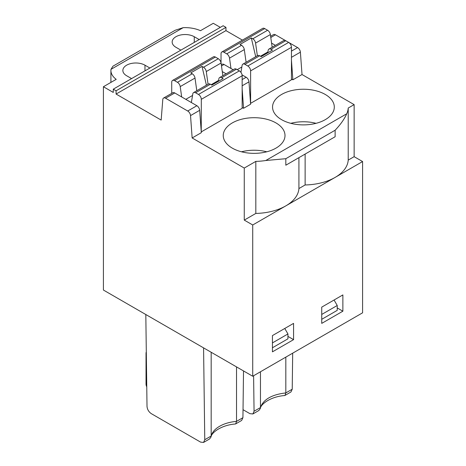 <?xml version="1.0" encoding="UTF-8"?>
<svg xmlns="http://www.w3.org/2000/svg" width="466" height="466" viewBox="0 0 466 466"><rect width="100%" height="100%" fill="white"/><g stroke="black" fill="none" stroke-linecap="round" stroke-linejoin="round"><path stroke-width="0.7" d="M253.603 375.736L254.063 411.257L252.875 413.965L249.904 413.657L243.025 409.69M270.944 49.274A3.984 2.301 -120 0 0 268.952 49.076L283.742 40.536A3.984 2.301 60 0 1 285.734 40.734L270.944 49.274L272.441 50.136L261.17 56.642L259.679 55.78A3.984 2.301 -120 0 0 257.686 55.582L242.897 64.122A3.984 2.301 -120 0 0 242.11 65.403L240.945 72.381M242.064 74.886L246.176 77.263A3.984 2.301 60 0 1 248.984 81.853L250.609 104.215L243.567 108.281L242.157 107.471M243.567 108.281L242.157 88.878M222.27 71.595L226.109 73.809M250.609 103.405L250.609 70.873A3.984 2.301 -120 0 0 247.79 65.991L288.64 42.412A3.984 2.301 60 0 1 291.454 47.287L291.454 79.82L250.545 103.37M321.738 319.309L337.233 310.362L337.233 305.498L334.064 300.005M241.493 151.794A30.878 17.825 180 0 1 266.768 151.794M236.524 366.893L236.524 421.386L235.691 423.885L235.243 424.008M145.817 314.527L147.011 406.375C147.308 409.457 148.736 411.886 151.304 413.657L200.601 442.123L203.572 442.426L204.766 439.718L211.168 436.025L211.168 352.255M110.984 69.347L112.953 66.189L175.228 30.238L183.173 27.675L110.984 69.347A24.902 14.376 -0 0 0 110.908 70.465A24.902 14.376 -0 0 0 116.215 79.342L103.411 86.734L103.411 290.044L252.718 376.248L252.718 224.985L244.266 220.103L244.266 168.057L192.149 137.965L201.306 132.682L199.681 110.314L190.53 115.603L192.149 137.965M149.895 68.03L144.967 65.182A12.949 7.473 -0 0 0 130.853 63.562A12.949 7.473 -0 0 0 122.861 70.465A12.949 7.473 -0 0 0 126.653 75.754L131.581 78.603M242.396 40.111L225.958 30.622L225.958 27.366L116.086 90.8L113.273 89.169L113.273 92.425L103.411 86.734M225.958 30.622L116.086 94.05L116.086 90.8M270.606 36.255L273.472 34.606A3.984 2.301 60 0 1 275.464 34.804L270.781 37.501M337.233 305.498L321.738 314.439M305.125 154.065L305.125 184.967A44.823 25.875 0 0 0 335.124 177.406A44.823 25.875 0 0 0 348.219 160.088L348.219 108.042A44.823 25.875 180 0 1 346.71 113.791C344.456 118.981 340.594 124.463 335.124 130.241L285.821 158.702L285.821 165.209L335.124 136.748L335.124 130.241M268.952 49.076A3.984 2.301 -120 0 0 268.171 50.357L267.752 52.839M252.718 376.248L362.589 312.814L362.589 161.551L252.718 224.985M362.589 161.551L354.137 156.669L348.219 160.088M221.07 63.015L206.281 71.554A3.984 2.301 -120 0 0 203.502 67.261L218.298 58.722A3.984 2.301 60 0 1 221.07 63.015L222.847 75.696M246.089 62.275L244.312 49.594A3.984 2.301 -120 0 0 241.534 45.307L240.042 44.445L251.308 37.938L255.718 56.718M254.063 411.257L260.465 407.558L260.36 408.49L258.822 410.529L252.857 413.971M203.572 347.869L204.766 439.718M221.647 77.735A3.984 2.301 -120 0 0 219.655 77.537L234.445 68.997A3.984 2.301 60 0 1 236.437 69.195L221.647 77.735L223.138 78.597L211.873 85.103L210.376 84.241A3.984 2.301 -120 0 0 208.384 84.043L193.594 92.583A3.984 2.301 -120 0 0 192.813 93.87L191.357 102.537M210.376 84.241L195.586 92.781A3.984 2.301 -120 0 0 193.594 92.583M190.53 115.603A3.984 2.301 -120 0 0 187.722 111.013L196.879 105.724A3.984 2.301 60 0 1 199.681 110.314M165.593 98.233A3.984 2.301 -120 0 0 163.601 98.035L172.758 92.751A3.984 2.301 60 0 1 174.75 92.95L165.593 98.233L187.722 111.013M163.601 98.035A3.984 2.301 -120 0 0 162.785 99.584L161.16 120.077L116.086 94.05M206.415 85.179L202.011 66.399L190.74 72.906L192.237 73.768A3.984 2.301 -120 0 1 195.009 78.061L196.792 90.736M196.879 105.724L174.75 92.95M293.568 339.65L293.568 323.387L272.441 335.584L272.441 351.847L293.568 339.65L287.936 336.4M244.266 220.103L255.822 213.434L255.822 161.387L244.266 168.057M195.009 78.061L180.22 86.6L181.67 96.945M192.545 95.454L185.817 99.34M171.727 93.346L171.727 82.261A3.984 2.301 -120 0 1 172.554 80.437L213.399 56.852A3.984 2.301 60 0 1 215.391 57.05L218.298 58.722M201.248 131.831L201.306 99.34A3.984 2.301 -120 0 0 198.487 94.458L239.338 70.873A3.984 2.301 60 0 1 242.157 75.754L242.157 108.281L201.306 131.866M195.586 92.781L198.487 94.458M180.22 86.6A3.984 2.301 -120 0 0 177.447 82.307L192.237 73.768M215.391 57.05L174.546 80.63L177.447 82.307M174.546 80.63A3.984 2.301 -120 0 0 172.554 80.437M244.312 49.594L229.522 58.133L230.973 68.485M241.848 66.987L237.229 69.655M221.03 62.759L221.03 53.794A3.984 2.301 -120 0 1 221.851 51.971L262.702 28.385A3.984 2.301 60 0 1 264.694 28.583L267.595 30.261A3.984 2.301 60 0 1 270.367 34.548L272.15 47.229M285.821 357.137L285.821 392.92L284.988 395.424L284.54 395.547M292.683 353.17L292.223 389.227L285.821 392.92C271.771 394.568 263.319 399.449 260.465 407.558L260.465 371.775M180.884 50.136L175.95 47.293A12.949 7.473 -0 0 1 172.158 42.004A12.949 7.473 -0 0 1 180.156 35.096A12.949 7.473 -0 0 1 194.264 36.721L199.192 39.563M292.223 389.227L290.941 391.988M236.437 69.195L239.338 70.873M342.871 294.926L321.738 307.123L321.738 323.387L342.871 311.189L342.871 294.926M220.325 27.366L213.282 23.3L200.473 30.692A24.902 14.376 -0 0 0 183.173 27.675M243.52 370.936L242.926 417.687L236.524 421.386C231.392 421.823 226.761 422.942 222.626 424.747C216.247 427.637 212.432 431.4 211.168 436.025L211.057 436.957L209.525 438.989L203.56 442.438M146.743 385.603L146.033 383.972A5.976 5.976 0 0 0 146.761 386.832M146.307 352.034A5.976 3.448 -0 0 0 146.033 353.071A5.976 3.448 -0 0 0 146.336 354.154M255.822 213.434A44.823 25.875 0 0 0 285.821 205.873A44.823 25.875 0 0 0 298.916 188.549L298.916 157.648M272.441 342.906L287.936 333.959L287.936 338.823L272.441 347.77M287.936 333.959L284.767 328.466M225.958 27.366L223.138 25.741L113.273 89.169M255.822 161.387A44.823 25.875 0 0 0 265.783 160.514L285.821 158.702M219.655 77.537A3.984 2.301 -120 0 0 218.869 78.824L218.455 81.305M290.79 123.327A30.878 17.825 180 0 1 316.065 123.327M354.137 156.669L354.137 104.623L302.02 74.531L292.864 79.82L291.454 79.004M292.864 79.82L291.454 60.417M271.573 43.128L275.412 45.348M221.309 64.722L222.055 64.291A3.984 2.301 60 0 1 224.047 64.489L233.157 69.743M291.454 51.12L297.588 47.579A3.984 2.301 60 0 1 300.395 52.169L291.454 57.33M242.926 417.687L241.638 420.448L235.691 423.885M267.903 51.947L260.471 56.235M305.125 184.967L298.916 188.549M232.295 148.13A30.878 17.825 0 0 0 265.946 151.998A30.878 17.825 0 0 0 285.006 135.524A30.878 17.825 0 0 0 254.127 117.7A30.878 17.825 0 0 0 223.255 135.524A30.878 17.825 0 0 0 232.295 148.13M281.598 119.669A30.878 17.825 0 0 0 315.243 123.531A30.878 17.825 0 0 0 334.303 107.064A30.878 17.825 0 0 0 303.43 89.239A30.878 17.825 0 0 0 272.552 107.064A30.878 17.825 0 0 0 281.598 119.669M354.137 104.623L348.219 108.042M218.606 80.408L211.168 84.701M202.011 66.399L203.502 67.261M206.281 71.554L208.057 84.23M259.679 55.78L244.889 64.32L247.79 65.991M244.889 64.32A3.984 2.301 -120 0 0 242.897 64.122M229.522 58.133A3.984 2.301 -120 0 0 226.744 53.846L241.534 45.307M264.694 28.583L223.843 52.169L226.744 53.846M223.843 52.169A3.984 2.301 -120 0 0 221.851 51.971M285.734 40.734L288.64 42.412M297.588 47.579L288.67 42.429M285.705 40.717L275.464 34.804M302.02 74.531L300.395 52.169M342.871 311.189L337.233 307.933M251.308 37.938L252.805 38.8L267.595 30.261M270.367 34.548L255.578 43.088A3.984 2.301 -120 0 0 252.805 38.8M255.578 43.088L257.36 55.769M291.454 47.287L250.609 70.873M144.967 65.182L144.967 70.873M242.157 79.581L246.176 77.263M248.984 81.853L242.157 85.791M194.264 36.721L194.264 42.412M265.783 160.514L346.71 113.791M224.047 64.489L221.484 65.968M242.157 75.754L201.306 99.34M110.908 70.465L110.908 82.406M260.354 408.49C260.383 404.744 269.913 396.671 284.639 395.535M146.033 383.972L146.033 353.071M211.057 436.957C211.086 433.205 220.61 425.138 235.336 423.996M290.953 391.976L284.988 395.424"/></g></svg>
